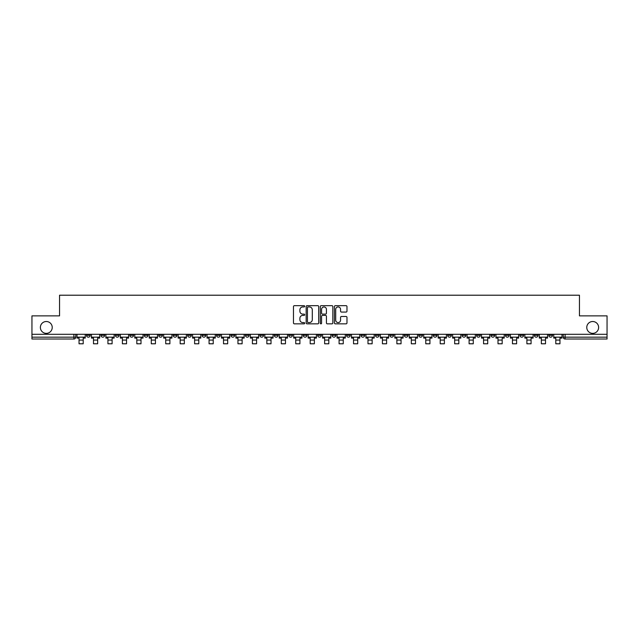 <?xml version="1.0" encoding="UTF-8"?>
<svg xmlns="http://www.w3.org/2000/svg" width="639" height="639" viewBox="0 0 639 639"><rect width="100%" height="100%" fill="white"/><g stroke="black" fill="none" stroke-linecap="round" stroke-linejoin="round"><path stroke-width="0.96" d="M304.683 306.297A0.639 0.639 0 0 0 304.044 305.666L294.387 305.666A0.911 0.911 0 0 0 293.477 306.576L293.477 322.935A0.911 0.911 0 0 0 294.387 323.845L304.044 323.845A0.639 0.639 0 0 0 304.683 323.206A0.639 0.639 0 0 0 304.044 322.575L302.798 322.575A2.907 2.907 0 0 1 299.891 319.66L299.891 318.302A2.907 2.907 0 0 1 302.798 315.386L304.044 315.386A0.639 0.639 0 0 0 304.683 314.755A0.639 0.639 0 0 0 304.044 314.116L302.798 314.116A2.907 2.907 0 0 1 299.891 311.209L299.891 309.843A2.907 2.907 0 0 1 302.798 306.936L304.044 306.936A0.639 0.639 0 0 0 304.683 306.297M586.77 327.44A5.927 5.927 0 0 0 592.696 333.366A5.927 5.927 0 0 0 598.623 327.44A5.927 5.927 0 0 0 592.696 321.513A5.927 5.927 0 0 0 586.77 327.44M40.377 327.44A5.927 5.927 0 0 0 46.304 333.366A5.927 5.927 0 0 0 52.23 327.44A5.927 5.927 0 0 0 46.304 321.513A5.927 5.927 0 0 0 40.377 327.44M476.566 334.293L476.566 335.315L480.272 335.315A1.853 1.853 0 0 1 478.419 337.168A1.853 1.853 0 0 1 476.566 335.315L476.566 334.293M462.117 334.293L462.117 335.315L465.823 335.315A1.853 1.853 0 0 1 463.97 337.168A1.853 1.853 0 0 1 462.117 335.315L462.117 334.293M375.436 334.293L375.436 335.315L379.143 335.315A1.853 1.853 0 0 1 377.29 337.168A1.853 1.853 0 0 1 375.436 335.315L375.436 334.293M360.987 334.293L360.987 335.315L364.693 335.315A1.853 1.853 0 0 1 362.84 337.168A1.853 1.853 0 0 1 360.987 335.315L360.987 334.293M346.546 334.293L346.546 335.315L350.244 335.315A1.853 1.853 0 0 1 348.391 337.168A1.853 1.853 0 0 1 346.546 335.315L346.546 334.293M317.647 334.293L317.647 335.315L321.353 335.315A1.853 1.853 0 0 1 319.5 337.168A1.853 1.853 0 0 1 317.647 335.315L317.647 334.293M288.756 335.315L288.756 334.293L288.756 335.315A1.853 1.853 0 0 0 290.609 337.168A1.853 1.853 0 0 1 288.756 335.315L292.454 335.315A1.853 1.853 0 0 1 290.609 337.168A1.853 1.853 0 0 0 292.454 335.315L292.454 334.293L292.454 335.315M274.307 335.315L274.307 334.293L274.307 335.315A1.853 1.853 0 0 0 276.16 337.168A1.853 1.853 0 0 1 274.307 335.315L278.013 335.315A1.853 1.853 0 0 1 276.16 337.168M259.857 335.315L259.857 334.293L259.857 335.315A1.853 1.853 0 0 0 261.71 337.168A1.853 1.853 0 0 1 259.857 335.315L263.564 335.315A1.853 1.853 0 0 1 261.71 337.168A1.853 1.853 0 0 0 263.564 335.315L263.564 334.293L263.564 335.315M245.416 334.293L245.416 335.315L249.114 335.315A1.853 1.853 0 0 1 247.269 337.168A1.853 1.853 0 0 1 245.416 335.315L245.416 334.293M230.967 334.293L230.967 335.315L234.673 335.315A1.853 1.853 0 0 1 232.82 337.168A1.853 1.853 0 0 1 230.967 335.315L230.967 334.293M216.517 334.293L216.517 335.315L220.223 335.315A1.853 1.853 0 0 1 218.37 337.168A1.853 1.853 0 0 1 216.517 335.315L216.517 334.293M202.076 335.315L202.076 334.293L202.076 335.315A1.853 1.853 0 0 0 203.921 337.168A1.853 1.853 0 0 1 202.076 335.315L205.774 335.315A1.853 1.853 0 0 1 203.921 337.168M173.177 335.315L173.177 334.293L173.177 335.315A1.853 1.853 0 0 0 175.03 337.168A1.853 1.853 0 0 1 173.177 335.315L176.883 335.315A1.853 1.853 0 0 1 175.03 337.168A1.853 1.853 0 0 0 176.883 335.315L176.883 334.293L176.883 335.315M158.728 335.315L158.728 334.293L158.728 335.315A1.853 1.853 0 0 0 160.581 337.168A1.853 1.853 0 0 1 158.728 335.315L162.434 335.315A1.853 1.853 0 0 1 160.581 337.168A1.853 1.853 0 0 0 162.434 335.315L162.434 334.293L162.434 335.315M144.286 335.315L144.286 334.293L144.286 335.315A1.853 1.853 0 0 0 146.139 337.168A1.853 1.853 0 0 1 144.286 335.315L147.992 335.315A1.853 1.853 0 0 1 146.139 337.168A1.853 1.853 0 0 0 147.992 335.315L147.992 334.293L147.992 335.315M129.837 335.315L129.837 334.293L129.837 335.315A1.853 1.853 0 0 0 131.69 337.168A1.853 1.853 0 0 1 129.837 335.315L133.543 335.315A1.853 1.853 0 0 1 131.69 337.168M115.387 335.315L115.387 334.293L115.387 335.315A1.853 1.853 0 0 0 117.241 337.168A1.853 1.853 0 0 1 115.387 335.315L119.094 335.315A1.853 1.853 0 0 1 117.241 337.168A1.853 1.853 0 0 0 119.094 335.315L119.094 334.293L119.094 335.315M100.946 335.315L100.946 334.293L100.946 335.315A1.853 1.853 0 0 0 102.799 337.168A1.853 1.853 0 0 1 100.946 335.315L104.644 335.315A1.853 1.853 0 0 1 102.799 337.168A1.853 1.853 0 0 0 104.644 335.315L104.644 334.293L104.644 335.315M346.066 312.072A0.911 0.911 0 0 0 346.977 311.161L346.977 306.576A0.911 0.911 0 0 0 346.066 305.666L335.339 305.666A0.911 0.911 0 0 0 334.429 306.576L334.429 322.935A0.911 0.911 0 0 0 335.339 323.845L346.066 323.845A0.911 0.911 0 0 0 346.977 322.935L346.977 317.391A0.911 0.911 0 0 0 346.066 316.481L341.474 316.481A0.911 0.911 0 0 0 340.563 317.391L340.563 320.139A2.428 2.428 0 0 1 338.135 322.575A2.428 2.428 0 0 1 335.707 320.139L335.707 309.372A2.428 2.428 0 0 1 338.135 306.936A2.428 2.428 0 0 1 340.563 309.372L340.563 311.161A0.911 0.911 0 0 0 341.474 312.072L346.066 312.072M31.95 334.293L31.95 315.866L59.547 315.866L59.547 295.21L579.453 295.21L579.453 315.866L607.05 315.866L607.05 334.293L31.95 334.293L31.95 337.168L75.753 337.168L75.753 334.293L75.753 337.168A1.853 1.853 0 0 1 73.9 339.013L31.95 339.013L31.95 337.168M318.701 306.576A0.911 0.911 0 0 0 317.799 305.666L307.071 305.666A0.911 0.911 0 0 0 306.161 306.576L306.161 322.935A0.911 0.911 0 0 0 307.071 323.845L317.799 323.845A0.911 0.911 0 0 0 318.701 322.935L318.701 306.576M321.201 305.666L331.929 305.666A0.911 0.911 0 0 1 332.839 306.576L332.839 322.935A0.911 0.911 0 0 1 331.929 323.845L327.344 323.845A0.911 0.911 0 0 1 326.433 322.935L326.433 316.297A0.911 0.911 0 0 0 325.523 315.386L322.479 315.386A0.911 0.911 0 0 0 321.569 316.297L321.569 323.206A0.639 0.639 0 0 1 320.93 323.845A0.639 0.639 0 0 1 320.299 323.206L320.299 306.576A0.911 0.911 0 0 1 321.201 305.666M563.247 334.293L563.247 337.168L607.05 337.168L607.05 339.013L565.1 339.013A1.853 1.853 0 0 1 563.247 337.168A1.853 1.853 0 0 0 565.1 339.013L565.1 334.293M607.05 334.293L607.05 337.168M552.503 334.293L552.503 335.315A1.853 1.853 0 0 1 550.65 337.168A1.853 1.853 0 0 1 548.797 335.315L552.503 335.315M548.797 334.293L548.797 335.315M538.054 334.293L538.054 335.315A1.853 1.853 0 0 1 536.201 337.168A1.853 1.853 0 0 1 534.356 335.315L538.054 335.315M534.356 334.293L534.356 335.315M523.613 334.293L523.613 335.315A1.853 1.853 0 0 1 521.759 337.168A1.853 1.853 0 0 1 519.906 335.315A1.853 1.853 0 0 0 521.759 337.168M519.906 334.293L519.906 335.315L523.613 335.315M509.163 334.293L509.163 335.315A1.853 1.853 0 0 1 507.31 337.168A1.853 1.853 0 0 1 505.457 335.315L509.163 335.315M505.457 334.293L505.457 335.315M494.714 334.293L494.714 335.315A1.853 1.853 0 0 1 492.861 337.168A1.853 1.853 0 0 1 491.008 335.315L494.714 335.315M491.008 334.293L491.008 335.315M480.272 334.293L480.272 335.315M465.823 334.293L465.823 335.315L465.823 334.293M451.374 334.293L451.374 335.315A1.853 1.853 0 0 1 449.521 337.168A1.853 1.853 0 0 1 447.667 335.315L451.374 335.315M447.667 334.293L447.667 335.315M436.924 334.293L436.924 335.315A1.853 1.853 0 0 1 435.079 337.168A1.853 1.853 0 0 1 433.226 335.315L436.924 335.315M433.226 334.293L433.226 335.315M422.483 334.293L422.483 335.315A1.853 1.853 0 0 1 420.63 337.168A1.853 1.853 0 0 1 418.777 335.315L422.483 335.315M418.777 334.293L418.777 335.315M408.033 334.293L408.033 335.315A1.853 1.853 0 0 1 406.18 337.168A1.853 1.853 0 0 1 404.327 335.315L408.033 335.315M404.327 334.293L404.327 335.315M393.584 334.293L393.584 335.315A1.853 1.853 0 0 1 391.731 337.168A1.853 1.853 0 0 1 389.886 335.315L393.584 335.315M389.886 334.293L389.886 335.315M379.143 334.293L379.143 335.315A1.853 1.853 0 0 1 377.29 337.168M364.693 334.293L364.693 335.315M350.244 335.315L350.244 334.293L350.244 335.315A1.853 1.853 0 0 1 348.391 337.168M335.802 334.293L335.802 335.315A1.853 1.853 0 0 1 333.949 337.168A1.853 1.853 0 0 1 332.096 335.315A1.853 1.853 0 0 0 333.949 337.168A1.853 1.853 0 0 0 335.802 335.315L332.096 335.315L332.096 334.293M321.353 335.315L321.353 334.293L321.353 335.315A1.853 1.853 0 0 1 319.5 337.168M306.904 334.293L306.904 335.315A1.853 1.853 0 0 1 305.051 337.168A1.853 1.853 0 0 1 303.198 335.315A1.853 1.853 0 0 0 305.051 337.168M303.198 334.293L303.198 335.315L306.904 335.315M278.013 334.293L278.013 335.315L278.013 334.293M249.114 335.315L249.114 334.293L249.114 335.315A1.853 1.853 0 0 1 247.269 337.168M234.673 335.315L234.673 334.293L234.673 335.315A1.853 1.853 0 0 1 232.82 337.168M220.223 335.315L220.223 334.293L220.223 335.315A1.853 1.853 0 0 1 218.37 337.168M205.774 334.293L205.774 335.315L205.774 334.293M191.333 335.315L191.333 334.293L191.333 335.315A1.853 1.853 0 0 1 189.479 337.168A1.853 1.853 0 0 1 187.626 335.315L191.333 335.315A1.853 1.853 0 0 1 189.479 337.168M187.626 334.293L187.626 335.315M133.543 334.293L133.543 335.315L133.543 334.293M90.203 334.293L90.203 335.315A1.853 1.853 0 0 1 88.35 337.168A1.853 1.853 0 0 1 86.497 335.315A1.853 1.853 0 0 0 88.35 337.168A1.853 1.853 0 0 0 90.203 335.315L90.203 334.293M86.497 334.293L86.497 335.315L90.203 335.315M73.9 334.293L73.9 339.013A1.853 1.853 0 0 0 75.753 337.168M308.07 306.936A0.639 0.639 0 0 0 307.431 307.575L307.431 321.936A0.639 0.639 0 0 0 308.07 322.575L309.388 322.575A2.907 2.907 0 0 0 312.295 319.66L312.295 309.843A2.907 2.907 0 0 0 309.388 306.936L308.07 306.936M326.433 309.412A2.428 2.428 0 0 0 323.997 306.984A2.428 2.428 0 0 0 321.569 309.412L321.569 313.206A0.911 0.911 0 0 0 322.479 314.116L325.523 314.116A0.911 0.911 0 0 0 326.433 313.206L326.433 309.412M77.007 337.168L85.243 337.168L85.243 338.095L83.206 338.095L83.206 343.79L79.044 343.79L79.044 338.095L77.007 338.095L77.007 334.293M85.243 337.168L85.243 334.293M91.449 337.168L99.692 337.168L99.692 338.095L97.655 338.095L97.655 343.79L93.486 343.79L93.486 338.095L91.449 338.095L91.449 334.293M99.692 337.168L99.692 334.293M105.898 337.168L114.141 337.168L114.141 338.095L112.105 338.095L112.105 343.79L107.935 343.79L107.935 338.095L105.898 338.095L105.898 334.293M114.141 337.168L114.141 334.293M120.348 337.168L128.591 337.168L128.591 338.095L126.546 338.095L126.546 343.79L122.384 343.79L122.384 338.095L120.348 338.095L120.348 334.293M128.591 337.168L128.591 334.293M134.789 337.168L143.032 337.168L143.032 338.095L140.995 338.095L140.995 343.79L136.826 343.79L136.826 338.095L134.789 338.095L134.789 334.293M143.032 337.168L143.032 334.293M149.238 337.168L157.482 337.168L157.482 338.095L155.445 338.095L155.445 343.79L151.275 343.79L151.275 338.095L149.238 338.095L149.238 334.293M157.482 337.168L157.482 334.293M163.688 337.168L171.931 337.168L171.931 338.095L169.894 338.095L169.894 343.79L165.725 343.79L165.725 338.095L163.688 338.095L163.688 334.293M171.931 337.168L171.931 334.293M178.129 337.168L186.372 337.168L186.372 338.095L184.336 338.095L184.336 343.79L180.174 343.79L180.174 338.095L178.129 338.095L178.129 334.293M186.372 337.168L186.372 334.293M192.579 337.168L200.822 337.168L200.822 338.095L198.785 338.095L198.785 343.79L194.615 343.79L194.615 338.095L192.579 338.095L192.579 334.293M200.822 337.168L200.822 334.293M207.028 337.168L215.271 337.168L215.271 338.095L213.234 338.095L213.234 343.79L209.065 343.79L209.065 338.095L207.028 338.095L207.028 334.293M215.271 337.168L215.271 334.293M221.477 337.168L229.713 337.168L229.713 338.095L227.676 338.095L227.676 343.79L223.514 343.79L223.514 338.095L221.477 338.095L221.477 334.293M229.713 337.168L229.713 334.293M235.919 337.168L244.162 337.168L244.162 338.095L242.125 338.095L242.125 343.79L237.956 343.79L237.956 338.095L235.919 338.095L235.919 334.293M244.162 337.168L244.162 334.293M250.368 337.168L258.611 337.168L258.611 338.095L256.574 338.095L256.574 343.79L252.405 343.79L252.405 338.095L250.368 338.095L250.368 334.293M258.611 337.168L258.611 334.293M264.818 337.168L273.061 337.168L273.061 338.095L271.016 338.095L271.016 343.79L266.854 343.79L266.854 338.095L264.818 338.095L264.818 334.293M273.061 337.168L273.061 334.293M279.259 337.168L287.502 337.168L287.502 338.095L285.465 338.095L285.465 343.79L281.296 343.79L281.296 338.095L279.259 338.095L279.259 334.293M287.502 337.168L287.502 334.293M293.708 337.168L301.951 337.168L301.951 338.095L299.915 338.095L299.915 343.79L295.745 343.79L295.745 338.095L293.708 338.095L293.708 334.293M301.951 337.168L301.951 334.293M308.158 337.168L316.401 337.168L316.401 338.095L314.364 338.095L314.364 343.79L310.195 343.79L310.195 338.095L308.158 338.095L308.158 334.293M316.401 337.168L316.401 334.293M322.599 337.168L330.842 337.168L330.842 338.095L328.805 338.095L328.805 343.79L324.636 343.79L324.636 338.095L322.599 338.095L322.599 334.293M330.842 337.168L330.842 334.293M337.049 337.168L345.292 337.168L345.292 338.095L343.255 338.095L343.255 343.79L339.085 343.79L339.085 338.095L337.049 338.095L337.049 334.293M345.292 337.168L345.292 334.293M351.498 337.168L359.741 337.168L359.741 338.095L357.704 338.095L357.704 343.79L353.535 343.79L353.535 338.095L351.498 338.095L351.498 334.293M359.741 337.168L359.741 334.293M365.939 337.168L374.182 337.168L374.182 338.095L372.146 338.095L372.146 343.79L367.984 343.79L367.984 338.095L365.939 338.095L365.939 334.293M374.182 337.168L374.182 334.293M380.389 337.168L388.632 337.168L388.632 338.095L386.595 338.095L386.595 343.79L382.426 343.79L382.426 338.095L380.389 338.095L380.389 334.293M388.632 337.168L388.632 334.293M394.838 337.168L403.081 337.168L403.081 338.095L401.044 338.095L401.044 343.79L396.875 343.79L396.875 338.095L394.838 338.095L394.838 334.293M403.081 337.168L403.081 334.293M409.287 337.168L417.523 337.168L417.523 338.095L415.486 338.095L415.486 343.79L411.324 343.79L411.324 338.095L409.287 338.095L409.287 334.293M417.523 337.168L417.523 334.293M423.729 337.168L431.972 337.168L431.972 338.095L429.935 338.095L429.935 343.79L425.766 343.79L425.766 338.095L423.729 338.095L423.729 334.293M431.972 337.168L431.972 334.293M438.178 337.168L446.421 337.168L446.421 338.095L444.385 338.095L444.385 343.79L440.215 343.79L440.215 338.095L438.178 338.095L438.178 334.293M446.421 337.168L446.421 334.293M452.628 337.168L460.871 337.168L460.871 338.095L458.826 338.095L458.826 343.79L454.664 343.79L454.664 338.095L452.628 338.095L452.628 334.293M460.871 337.168L460.871 334.293M467.069 337.168L475.312 337.168L475.312 338.095L473.275 338.095L473.275 343.79L469.106 343.79L469.106 338.095L467.069 338.095L467.069 334.293M475.312 337.168L475.312 334.293M481.518 337.168L489.762 337.168L489.762 338.095L487.725 338.095L487.725 343.79L483.555 343.79L483.555 338.095L481.518 338.095L481.518 334.293M489.762 337.168L489.762 334.293M495.968 337.168L504.211 337.168L504.211 338.095L502.174 338.095L502.174 343.79L498.005 343.79L498.005 338.095L495.968 338.095L495.968 334.293M504.211 337.168L504.211 334.293M510.409 337.168L518.652 337.168L518.652 338.095L516.616 338.095L516.616 343.79L512.454 343.79L512.454 338.095L510.409 338.095L510.409 334.293M518.652 337.168L518.652 334.293M524.859 337.168L533.102 337.168L533.102 338.095L531.065 338.095L531.065 343.79L526.895 343.79L526.895 338.095L524.859 338.095L524.859 334.293M533.102 337.168L533.102 334.293M539.308 337.168L547.551 337.168L547.551 338.095L545.514 338.095L545.514 343.79L541.345 343.79L541.345 338.095L539.308 338.095L539.308 334.293M547.551 337.168L547.551 334.293M553.757 337.168L561.993 337.168L561.993 338.095L559.956 338.095L559.956 343.79L555.794 343.79L555.794 338.095L553.757 338.095L553.757 334.293M561.993 337.168L561.993 334.293M79.044 340.084L83.206 340.084M93.486 340.084L97.655 340.084M107.935 340.084L112.105 340.084M122.384 340.084L126.546 340.084M136.826 340.084L140.995 340.084M151.275 340.084L155.445 340.084M165.725 340.084L169.894 340.084M180.174 340.084L184.336 340.084M194.615 340.084L198.785 340.084M209.065 340.084L213.234 340.084M223.514 340.084L227.676 340.084M237.956 340.084L242.125 340.084M252.405 340.084L256.574 340.084M266.854 340.084L271.016 340.084M281.296 340.084L285.465 340.084M295.745 340.084L299.915 340.084M310.195 340.084L314.364 340.084M324.636 340.084L328.805 340.084M339.085 340.084L343.255 340.084M353.535 340.084L357.704 340.084M367.984 340.084L372.146 340.084M382.426 340.084L386.595 340.084M396.875 340.084L401.044 340.084M411.324 340.084L415.486 340.084M425.766 340.084L429.935 340.084M440.215 340.084L444.385 340.084M454.664 340.084L458.826 340.084M469.106 340.084L473.275 340.084M483.555 340.084L487.725 340.084M498.005 340.084L502.174 340.084M512.454 340.084L516.616 340.084M526.895 340.084L531.065 340.084M541.345 340.084L545.514 340.084M555.794 340.084L559.956 340.084"/></g></svg>
